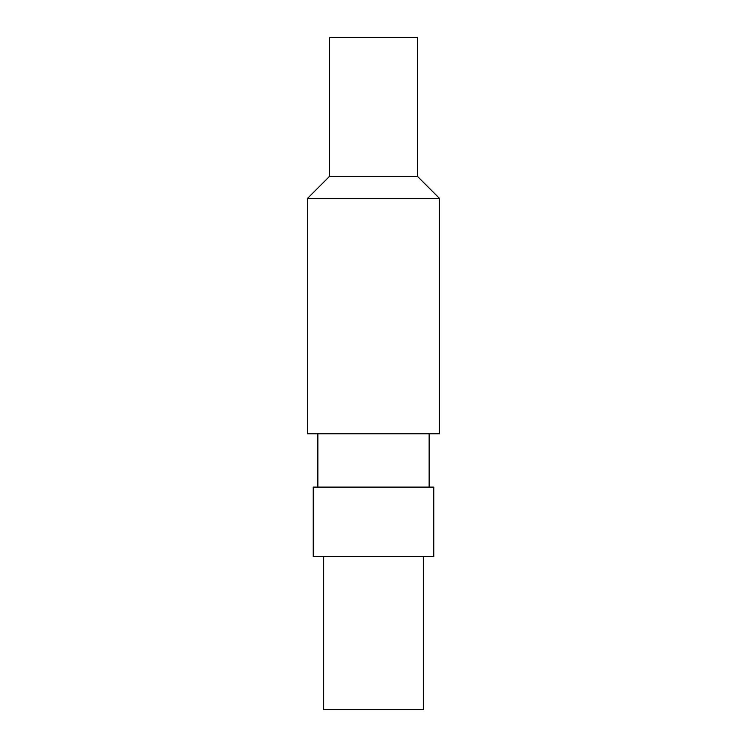 <?xml version="1.0" encoding="UTF-8"?>
<svg xmlns="http://www.w3.org/2000/svg" width="747" height="747" viewBox="0 0 747 747"><rect width="100%" height="100%" fill="white"/><g stroke="black" fill="none" stroke-linecap="round" stroke-linejoin="round"><path stroke-width="1.12" d="M323.656 556.646L323.656 709.65L423.344 709.65L423.344 556.646M373.5 556.646L313.226 556.646L313.226 487.1L433.774 487.1L433.774 556.646L373.5 556.646M373.5 433.774L307.428 433.774L307.428 198.469L439.572 198.469L439.572 433.774L373.5 433.774M439.572 198.469L417.545 176.451L329.455 176.451L307.428 198.469M329.455 176.451L329.455 37.35L417.545 37.35L417.545 176.451M429.142 487.1L429.142 433.774M317.858 487.1L317.858 433.774"/></g></svg>
